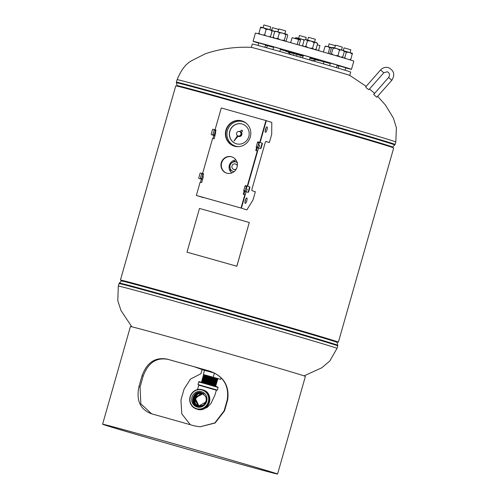 <?xml version="1.0" encoding="UTF-8"?>
<svg xmlns="http://www.w3.org/2000/svg" width="499" height="499" viewBox="0 0 499 499"><rect width="100%" height="100%" fill="white"/><g stroke="black" fill="none" stroke-linecap="round" stroke-linejoin="round"><path stroke-width="0.75" d="M121.75 280.625A113.31 0.992 15.9 0 1 120.427 280.089A113.31 0.992 15.9 0 1 229.671 310.172A113.31 0.992 15.9 0 1 338.372 342.171A113.31 0.992 15.9 0 1 336.962 341.934M120.427 280.089L175.748 85.878A113.31 0.992 15.9 0 1 284.991 115.968A113.31 0.992 15.9 0 1 393.692 147.96L338.372 342.171M121.8 280.494A111.888 0.979 15.9 0 1 121.793 280.475A111.888 0.979 15.9 0 1 229.665 310.185A111.888 0.979 15.9 0 1 337.006 341.778A111.888 0.979 15.9 0 1 336.987 341.79L336.993 341.765M177.101 79.672L176.39 82.16A113.703 0.998 -164.1 0 1 255.513 103.705A113.703 0.998 -164.1 0 1 395.102 144.46L395.813 141.978A113.703 0.998 -164.1 0 0 391.547 140.475A113.703 0.998 -164.1 0 0 256.224 101.216A113.703 0.998 -164.1 0 0 177.101 79.672C181.093 69.972 185.996 63.623 191.809 60.616L205.264 53.792C220.14 48.777 235.447 46.632 251.178 47.355A51.347 0.449 15.9 0 1 286.875 57.092A51.347 0.449 15.9 0 1 347.984 74.819A51.347 0.449 15.9 0 1 349.88 75.474L366.166 86.339M235.965 160.042A7.105 6.824 -72.4 0 0 231.867 172.928M241.011 133.445A2.333 2.239 -72.4 0 0 239.483 131.524A2.333 2.239 -72.4 0 0 236.538 134.038A2.333 2.239 -72.4 0 0 238.067 135.965A2.333 2.239 -72.4 0 0 241.011 133.445M229.384 135.21A10.304 9.893 -72.4 0 0 236.146 143.718A10.304 9.893 -72.4 0 0 249.144 132.584A10.304 9.893 -72.4 0 0 242.383 124.076A10.304 9.893 -72.4 0 0 229.384 135.21M242.458 124.101A10.304 9.893 -72.4 0 0 229.534 135.26A10.304 9.893 -72.4 0 0 236.22 143.743M246.182 123.184A12.793 12.282 -72.4 0 0 243.138 121.706A12.793 12.282 -72.4 0 0 227.001 135.528A12.793 12.282 -72.4 0 0 235.391 146.088A12.793 12.282 -72.4 0 0 238.728 146.644M245.19 122.448A12.793 12.282 -72.4 0 0 243.892 121.949L243.138 121.706M235.391 146.088L236.146 146.332A12.793 12.282 -72.4 0 0 237.493 146.675M238.067 135.965L238.647 136.146A2.333 2.239 -72.4 0 0 241.585 133.626A2.333 2.239 -72.4 0 0 240.056 131.705L239.483 131.524M237.374 135.591A2.614 2.514 -72.4 0 0 237.499 135.74L234 140.899L238.117 136.227M234.081 140.911L238.06 136.196A2.614 2.514 -72.4 0 0 241.385 132.335L242.433 131.112L242.109 130.339L241.298 130.189L240.387 131.524A2.614 2.514 -72.4 0 0 238.703 131.424M238.591 136.427A2.614 2.514 -72.4 0 0 238.616 136.439A2.614 2.514 -72.4 0 0 241.441 132.354L242.495 131.131L242.109 130.339M231.904 167.071A2.844 2.732 -72.4 0 0 236.395 168.837A2.844 2.732 -72.4 0 1 233.769 169.417L233.769 169.417A2.844 2.732 -72.4 0 1 231.904 167.071A2.844 2.732 -72.4 0 1 235.491 164.003A2.844 2.732 -72.4 0 0 231.904 167.071M236.975 162.144A5.065 4.865 -72.4 0 0 236.476 162.032M233.095 171.413A5.065 4.865 -72.4 0 0 233.906 171.793M237.05 162.393L234.262 161.158L237.512 162.487M234.224 161.152L229.827 164.595L230.363 170.178L233.931 171.775M237.299 165.992A2.844 2.732 -72.4 0 0 235.491 164.003L235.491 164.003A2.844 2.732 -72.4 0 1 237.299 165.992M289.133 42.265L300.623 45.515M290.742 42.471L292.108 37.675L298.62 39.515L297.254 44.317M298.62 39.515L300.498 40.107L299.144 44.866M315.505 49.457L320.308 51.141M317.302 44.791L319.953 45.552L318.587 50.349M251.328 47.374L252.282 44.031A51.166 0.449 15.9 0 1 287.886 53.724A51.166 0.449 15.9 0 1 350.697 72.062L349.743 75.411M338.915 65.818L345.751 67.764M330.382 63.105L337.218 65.051M303.373 55.27L310.21 57.217M273.714 46.906L280.55 48.852M258.775 42.902L265.611 44.848M267.308 45.615L273.589 47.355M323.976 61.814L330.257 63.554M258.713 43.126A51.166 0.449 15.9 0 1 254.977 41.972A51.166 0.449 15.9 0 1 253.055 41.292L255.394 33.096A51.166 0.449 15.9 0 1 297.797 44.71A51.166 0.449 15.9 0 1 351.895 60.454A51.166 0.449 15.9 0 1 353.816 61.128L351.477 69.33A51.166 0.449 15.9 0 1 345.707 67.908M253.055 41.292A51.166 0.449 15.9 0 1 295.458 52.913A51.166 0.449 15.9 0 1 349.562 68.656A51.166 0.449 15.9 0 1 351.477 69.33M338.852 66.043A51.166 0.449 15.9 0 1 337.075 65.556M323.951 61.907A51.166 0.449 15.9 0 1 318.555 60.391M285.752 51.048A51.166 0.449 15.9 0 1 280.369 49.495M267.289 45.677A51.166 0.449 15.9 0 1 265.524 45.16M328.292 46.657L329.091 43.862L335.359 45.634M331.561 47.736L329.652 47.761L327.519 46.438L324.999 46.482L326.121 46.095M328.273 53.443L329.652 47.761M323.421 52.015L324.999 46.482M325.579 46.139L331.71 47.617M313.64 60.697L313.016 60.878M300.005 57.16L300.03 56.755M296.543 56.175L296.319 55.657M293.131 54.765L293.718 55.37L293.375 54.871M291.666 54.79L290.674 54.154L290.873 54.566M294.167 55.501L293.524 54.965L292.807 55.115M297.535 56.456L296.618 55.745L295.77 55.957M301.384 57.547L300.267 56.774L299.425 56.992M311.083 59.936L310.322 60.105M311.289 60.379L310.153 60.042M312.33 60.928L313.204 60.529L311.763 60.753M316.054 59.886L318.524 60.51L318.674 59.986L310.153 57.422M303.323 55.458L285.865 50.642L285.715 51.166L288.141 51.94M318.524 60.51L310.004 57.946M303.174 55.982L285.715 51.166M315.499 59.699L309.929 58.208M296.468 56.156L296.038 55.657M303.099 56.237L288.372 52.177A23.097 23.097 0 0 0 290.193 54.372L289.769 53.88L290.349 54.422M366.69 88.155L368.855 89.739L383.781 72.785L380.581 69.972L365.655 86.926L366.69 88.155M376.789 97.261L373.682 94.442L388.609 77.488L391.809 80.308L376.789 97.261M200.916 373.726L190.437 379.115L184.069 389.089L180.95 400.023L181.792 413.839L190.312 424.724M151.59 413.808L140.818 403.822L140.069 387.037L143.182 376.096C148.047 362.817 156.287 357.234 167.907 359.355A89.327 0.78 15.9 0 1 209.942 371.212C223.433 376.171 229.209 385.708 227.257 399.818L224.145 410.752L214.851 422.927L200.005 426.813M151.521 413.79C140.288 409.554 136.084 400.522 138.922 386.7L142.034 375.759C146.918 362.48 155.276 356.935 167.096 359.112A90.961 0.798 15.9 0 1 209.904 371.187C223.652 376.221 229.571 385.796 227.65 399.917L224.538 410.852L215.144 422.996L200.062 426.813L194.329 425.865A90.961 0.798 -164.1 0 0 151.521 413.79L151.172 413.683M107.641 425.416L107.522 425.834L106.006 425.41A90.961 0.798 -164.1 0 0 202.189 453.398A90.961 0.798 -164.1 0 0 277.569 474.05A90.961 0.798 -164.1 0 0 190.306 448.364A90.961 0.798 -164.1 0 0 102.601 424.206A90.961 0.798 -164.1 0 0 106.006 425.41L107.528 425.84A89.327 0.78 -164.1 0 0 201.976 453.323A89.327 0.78 -164.1 0 0 275.997 473.601A89.327 0.78 -164.1 0 0 190.3 448.376A89.327 0.78 -164.1 0 0 104.179 424.655A89.327 0.78 -164.1 0 0 107.522 425.834L107.647 425.416M277.569 474.05L305.388 376.396A90.961 0.798 -164.1 0 0 218.119 350.71A90.961 0.798 -164.1 0 0 130.42 326.558L102.601 424.206M203.555 374.556L220.62 379.334L203.548 374.593L204.141 375.123M204.11 375.154L217.159 378.835L204.116 375.154L203.33 375.342L217.645 379.683L216.853 379.82M217.146 378.866L217.714 379.44L203.336 375.342M203.829 376.146L216.865 379.864L203.829 376.146L202.981 376.583L217.358 380.675L203.049 376.333M217.146 381.423L216.578 380.856L208.264 378.429L203.548 377.144L202.694 377.575L217.077 381.666L202.769 377.325M216.585 380.856L203.548 377.144M203.261 378.136L216.298 381.847L203.261 378.136L202.413 378.566L216.797 382.664L202.482 378.323M216.017 382.845L202.987 379.097L215.761 382.752L216.578 383.413L202.132 379.558L216.578 383.413M215.699 383.825L202.737 380.101L215.449 383.737L216.292 384.423L201.852 380.537L216.292 384.423M215.387 384.81L202.488 381.099L215.138 384.723L216.005 385.434L201.571 381.517L216.005 385.434M215.075 385.796L202.226 382.134L214.826 385.708L215.612 386.338M203.548 374.593L217.951 378.604L217.14 378.822M200.904 373.77L202.07 369.672L214.813 373.183M204.54 370.283L203.374 374.381M214.402 373.065L213.235 377.163M221.045 377.843L220.62 379.334M343.306 50.411L344.029 47.86L350.866 49.806L350.067 52.601M334.704 47.941L335.496 45.153L336.819 45.503L342.333 47.099L341.534 49.888M308.513 37.325L315.324 39.265L314.532 42.053M278.037 31.743L278.829 28.948L284.948 30.67L285.665 30.894L284.867 33.689M263.098 27.738L263.89 24.95L267.732 26.01L270.726 26.896L269.928 29.691M271.699 30.208L272.423 27.663L278.692 29.429M299.456 35.504L306.261 37.444L305.662 39.552M350.735 59.587L352.444 53.318L350.735 59.587M345.919 58.626L344.747 57.784L346.325 52.252L349.45 52.42L352.188 53.954M349.038 59.568L350.616 59.487M346.325 52.252L343.643 50.767M344.747 57.784L343.455 57.89M344.123 50.904L352.444 53.324M343.742 50.574L344.354 51.459L342.139 50.062L339.526 50.037L337.954 55.57L340.175 56.967L342.782 56.992L344.354 51.459M341.778 57.472L342.782 56.992M333.475 54.959L331.511 53.755L333.083 48.222L336.501 48.447L339.526 50.037M335.509 55.551L337.954 55.57M333.083 48.222L332.471 47.336L331.467 47.823L329.895 53.356L330.506 54.235L331.511 53.755M332.471 47.336L344.061 50.811M315.056 49.632L316.035 49.245L317.607 43.712L316.073 42.509L314.152 42.677L310.996 41.037L307.446 40.768L305.868 46.301L308.382 47.723M316.035 49.245L314.108 49.413L312.574 48.21L314.152 42.677M312.574 48.21L309.679 48.091M303.249 46.257L302.625 45.428L304.203 39.895L306.018 39.646L307.446 40.768M304.203 39.895L306.018 39.646L310.996 41.037L316.909 42.777L317.607 43.712M302.625 45.428L304.053 46.55L305.868 46.301M275.317 31.225L287.249 34.406L287.755 35.304L286.177 40.843L285.054 41.23L284.324 40.251L285.902 34.718L282.839 33.102L279.39 32.847L277.257 31.524L274.737 31.568L273.159 37.101L275.292 38.429L277.818 38.386L279.39 32.847M280.07 39.72L277.818 38.386M284.324 40.251L281.81 40.207M273.895 38.08L273.159 37.101M275.86 31.181L274.737 31.568M287.019 34.331L285.902 34.718M265.948 35.816L264.607 34.874L266.185 29.341L263.503 27.857L260.441 27.738L260.696 27.102L263.503 27.857L269.31 29.51L266.185 29.341M260.441 34.325L258.862 33.271L260.441 27.738M264.607 34.874L262.836 34.967M258.862 33.271L258.732 34.001M272.049 31.044L270.339 37.306L272.304 30.408L272.049 31.044L269.31 29.51L272.304 30.408M270.477 36.577L269.036 36.658M274.824 31.506L272.261 30.726M272.279 30.632L274.986 31.4M295.021 38.498L295.14 38.074L296.961 37.824L301.932 39.215L298.39 38.947L296.231 37.643L295.14 38.074M304.116 40.194L301.932 39.215L304.247 39.876M298.252 39.409L298.39 38.947M201.078 392.563A7.479 7.179 -72.4 0 0 200.592 392.613M200.28 392.663A7.479 7.179 -72.4 0 0 199.263 392.931M199.051 393.012A7.479 7.179 -72.4 0 0 197.897 393.568M197.448 393.861A7.479 7.179 -72.4 0 0 195.957 395.233M194.329 398.657A7.479 7.179 -72.4 0 0 194.18 400.192M195.072 403.741A7.479 7.179 -72.4 0 0 195.67 404.664M195.783 404.814A7.479 7.179 -72.4 0 0 196.157 405.25M196.512 405.6A7.479 7.179 -72.4 0 0 196.824 405.868M196.986 405.999A7.479 7.179 -72.4 0 0 197.604 406.429M197.485 406.448C200.617 407.196 203.212 406.255 205.276 403.61A7.46 7.167 -72.4 0 0 206.43 397.385C206.966 401.446 205.426 404.277 201.796 405.887C205.638 403.916 206.966 400.84 205.775 396.661L201.502 392.676C193.026 389.756 188.878 404.427 197.485 406.448L194.311 403.679M195.171 403.872L194.417 398.108L198.059 393.543M198.577 393.293L199.812 392.888M200.012 392.844L200.623 392.75M200.18 392.832L201.633 392.719M201.683 392.732L200.816 392.75M199.999 392.869L198.895 393.193M198.452 393.38L194.467 398.09L195.371 404.14M194.604 403.311L194.211 397.753L197.772 393.437M198.303 393.181L201.222 392.594M201.284 392.613L198.627 393.081M198.178 393.268L194.248 397.759L194.835 403.672M197.872 406.554L194.604 403.753M194.323 403.254L194.604 396.119L200.667 392.482M200.76 392.501L198.353 392.969M197.897 393.162L194.51 396.368M194.036 403.186L193.624 397.572L197.224 393.212M197.747 392.963L199.856 392.407M196.799 406.205L193.019 398.919L198.434 392.507M198.696 392.464L193.057 398.957M194.847 404.951L192.676 399.587L195.047 394.173M195.795 393.592L192.726 399.456L195.346 405.369M197.142 407.009A7.972 7.653 -72.4 0 0 206.692 401.421A7.972 7.653 -72.4 0 0 201.509 391.678A7.972 7.653 -72.4 0 0 191.959 397.26A7.972 7.653 -72.4 0 0 197.142 407.009M197.436 389.6L198.827 385.159L205.17 386.887C215.88 389.906 221.057 391.547 210.023 388.434M203.417 393.599L200.71 393.362L194.903 399.319L199.057 406.311M199.17 406.354L199.531 406.46M199.768 406.517L200.529 406.635M203.261 393.518L194.897 397.934L198.914 406.305L194.835 397.915L203.124 393.474M199.17 406.379L201.153 406.504M199.519 406.467L200.685 406.61M203.012 393.405L194.541 397.828L198.708 406.298M202.893 393.368L194.604 397.846L198.664 406.255M198.964 406.348L200.991 406.542M202.881 393.337L194.311 397.759L198.608 406.267M198.945 406.354L201.59 406.373M202.731 393.262L197.355 393.649L194.024 397.666L198.153 406.161L203.636 405.132L206.455 400.404M198.677 406.298L202.974 405.743M203.249 393.493L202.176 393.037L197.086 393.53L193.737 397.56L194.067 402.774L198.253 406.211M203.623 393.761L201.92 392.925L196.806 393.418L193.444 397.472L193.78 402.705L197.604 406.049L202.856 405.425M203.374 393.58L195.146 397.94L199.045 406.311M199.968 406.548L200.592 406.629M199.725 406.498L200.779 406.591M202.9 393.343L194.248 397.74L198.365 406.192L205.987 401.938M198.876 406.336L203.767 405.2M199.132 406.386L201.889 406.267M203.23 393.48L202.351 393.131L197.286 393.624L193.955 397.641L198.49 406.255M202.644 393.218L197.018 393.511L193.668 397.541L193.999 402.749L198.365 406.23M203.985 394.067L201.852 392.906L196.743 393.399L193.375 397.454L193.712 402.687L197.542 406.03L201.796 405.887M194.978 402.992A7.236 6.949 -72.4 0 0 196.275 405.02M196.406 405.163A7.236 6.949 -72.4 0 0 196.831 405.562M202.55 179.478L201.733 179.216L201.739 178.623L202.987 174.251L203.586 173.845L202.925 176.016L203.33 176.74L201.677 182.547L200.149 182.116L196.357 195.44L241.017 208.039L244.816 194.716L243.294 194.286L244.167 191.204M212.992 138.479L213.865 135.416L215.007 135.74L214.196 135.478L214.202 134.88L215.443 130.507L216.048 130.102L215.387 132.279L215.786 133.002M202.544 179.484L201.403 179.16L200.529 182.222M203.629 197.504L241.017 208.039M203.523 197.673L196.357 195.44M201.403 179.16L200.423 178.848L200.423 178.249L201.671 173.877L201.976 173.378L203.293 173.752L201.976 173.378M213.865 135.416L212.88 135.104L212.886 134.512L214.133 130.139L214.439 129.64L215.755 130.008L214.439 129.64M247.404 185.622L247.785 185.747L257.652 151.097L257.272 150.972L247.404 185.622A0.568 0.549 107.6 0 0 247.772 186.32L249.138 186.707A0.568 0.549 107.6 0 1 249.512 187.399L248.265 191.772A0.568 0.549 107.6 0 1 247.585 192.171L246.456 191.853A0.568 0.549 107.6 0 1 246.207 190.93L247.086 189.932A0.568 0.549 -72.4 0 0 246.837 189.009L246.469 188.903M259.867 141.884L260.241 142.003L266.316 120.683L265.936 120.558L259.867 141.884A0.568 0.549 107.6 0 0 260.216 142.577A0.568 0.549 107.6 0 1 260.216 142.577L261.601 142.964A0.568 0.549 107.6 0 1 261.969 143.662L260.721 148.035A0.568 0.549 107.6 0 1 260.041 148.434L258.912 148.116A0.568 0.549 107.6 0 1 258.669 147.193L259.542 146.188A0.568 0.549 -72.4 0 0 259.299 145.271L258.931 145.165M199.481 178.617A0.568 0.549 -72.4 0 0 199.494 178.623L200.642 178.941A0.568 0.549 -72.4 0 0 200.791 178.966M201.933 173.39L200.692 173.034A0.568 0.549 -72.4 0 0 200.012 173.434L198.764 177.812A0.568 0.549 -72.4 0 0 199.132 178.505L200.267 178.823A0.568 0.549 -72.4 0 0 200.417 178.842M214.389 129.646L213.154 129.297A0.568 0.549 -72.4 0 0 212.468 129.696L211.227 134.069A0.568 0.549 -72.4 0 0 211.576 134.761L211.956 134.88A0.568 0.549 -72.4 0 0 211.975 134.886L213.104 135.204A0.568 0.549 -72.4 0 0 213.248 135.223M211.576 134.761A0.568 0.549 -72.4 0 0 211.595 134.767L212.724 135.086A0.568 0.549 -72.4 0 0 212.873 135.104L214.196 135.478M221.275 162.749A8.527 8.19 -72.4 0 0 226.577 173.097A8.527 8.19 -72.4 0 0 237.044 167.196A8.527 8.19 -72.4 0 0 231.742 156.842A8.527 8.19 -72.4 0 0 221.275 162.749M231.929 156.904A8.527 8.19 -72.4 0 0 221.656 162.867A8.527 8.19 -72.4 0 0 226.771 173.159M225.922 130.096A13.192 12.668 -72.4 0 0 234.118 146.107A13.192 12.668 -72.4 0 0 250.305 136.976A13.192 12.668 -72.4 0 0 242.109 120.964A13.192 12.668 -72.4 0 0 225.922 130.096M242.302 121.026A13.192 12.668 -72.4 0 0 226.303 130.214A13.192 12.668 -72.4 0 0 234.312 146.163M257.272 150.972L255.75 150.542L256.629 147.461M256.13 150.654L257.01 147.579M243.674 194.392L244.547 191.323M215.58 132.934L214.133 138.803L212.611 138.373L202.737 173.022A0.568 0.549 107.6 0 1 202.207 173.44M265.936 120.558L221.275 107.959L215.2 129.285A0.568 0.549 107.6 0 1 214.664 129.703M213.229 133.302L213.204 133.114A0.568 0.549 107.6 0 1 213.447 132.534M200.773 177.039L200.741 176.858A0.568 0.549 107.6 0 1 200.991 176.278M247.785 185.747A0.568 0.549 -72.4 0 0 248.047 186.395M249.176 186.713L249.519 186.826A0.568 0.549 107.6 0 1 249.887 187.518L248.639 191.897A0.568 0.549 107.6 0 1 247.959 192.296L246.83 191.972A0.568 0.549 107.6 0 1 246.799 191.965M246.949 189.052L246.275 188.84L246.936 186.071L245.333 185.609L245.021 186.108L243.78 190.481L243.774 191.073L244.753 191.391L243.88 194.454M244.753 191.391L246.069 191.759L241.397 208.164L245.19 194.835L244.816 194.716M199.12 178.499L199.494 178.623A0.568 0.549 -72.4 0 0 199.513 178.623L199.132 178.505M260.241 142.003A0.568 0.549 -72.4 0 0 260.503 142.658M261.994 143.088L261.975 143.082A0.568 0.549 107.6 0 1 262.349 143.781L261.102 148.153A0.568 0.549 107.6 0 1 260.422 148.552L259.293 148.234A0.568 0.549 107.6 0 1 259.255 148.222L258.894 148.109M259.405 145.315L258.732 145.103L259.399 142.334L257.79 141.866L257.484 142.365L256.237 146.743L256.23 147.336L257.216 147.648L256.343 150.71M249.275 222.498A114.527 1.004 -164.1 0 0 199.469 208.445L187.006 252.188A114.527 1.004 -164.1 0 1 236.813 266.241L249.275 222.498L236.85 266.254A113.703 0.998 -164.1 0 0 187.399 252.307L187.006 252.188M265.986 128.025A2.844 0.792 -74.2 0 1 265.2 130.807M267.027 126.871A2.844 0.792 -74.2 0 1 267.009 129.834A2.844 0.792 -74.2 0 1 265.474 132.341A2.844 0.792 -74.2 0 1 265.468 132.335A2.844 0.792 -74.2 0 1 265.487 129.372A2.844 0.792 -74.2 0 1 267.021 126.865A2.844 0.792 -74.2 0 1 267.027 126.871M245.739 199.101A2.844 0.792 -74.2 0 1 244.953 201.889M246.78 197.947A2.844 0.792 -74.2 0 1 246.762 200.91A2.844 0.792 -74.2 0 1 245.227 203.417A2.844 0.792 -74.2 0 1 245.221 203.417A2.844 0.792 -74.2 0 1 245.24 200.455A2.844 0.792 -74.2 0 1 246.774 197.947A2.844 0.792 -74.2 0 1 246.78 197.947M257.216 147.648L258.532 148.016L247.635 186.258M241.397 208.164L246.874 209.904L241.397 208.164M260.098 142.521L266.316 120.683L271.799 122.423L271.706 134.318L269.366 142.521L265.967 141.442A1.422 0.399 105.8 0 0 265.961 141.435A1.422 0.399 105.8 0 0 265.2 142.683L251.964 189.158A1.422 0.399 105.8 0 0 251.951 190.649L255.351 191.728L253.012 199.931L246.874 209.904M269.366 142.521L265.861 141.454M258.532 148.016L257.546 147.704L257.553 147.111L259.1 142.24L257.79 141.866M246.069 191.759L245.084 191.448L245.09 190.855L246.643 185.977L245.327 185.609M395.102 144.46L392.619 147.068A112.032 0.979 -164.1 0 0 255.089 106.905A112.032 0.979 -164.1 0 0 177.133 85.685L177.126 86.271M394.796 144.978A113.554 0.998 -164.1 0 0 255.401 104.266A113.554 0.998 -164.1 0 0 176.384 82.759L176.39 82.16M131.817 326.808L121.014 310.571L117.795 300.704L118.307 286.077A113.703 0.998 15.9 0 1 197.429 307.615A113.703 0.998 15.9 0 1 332.752 346.874A113.703 0.998 15.9 0 1 337.018 348.377L329.739 361.076L321.805 367.769L304.066 375.878M336.987 342.364A112.032 0.979 15.9 0 0 199.45 302.213A112.032 0.979 15.9 0 0 121.5 280.981L121.8 280.482A111.876 0.979 15.9 0 1 199.65 301.677A111.876 0.979 15.9 0 1 336.993 341.778L337.736 345.289A113.554 0.998 15.9 0 0 198.334 304.59A113.554 0.998 15.9 0 0 119.323 283.07L119.012 283.588A113.703 0.998 15.9 0 1 198.134 305.132A113.703 0.998 15.9 0 1 337.723 345.888L337.736 345.289M237.062 162.437A4.921 4.728 -72.4 0 0 229.908 167.34A4.921 4.728 -72.4 0 0 234.15 171.6M315.911 59.73L309.998 57.965M303.167 56L287.954 51.827M380.675 69.972L380.581 69.972C382.82 67.621 385.484 66.86 388.565 67.689C394.091 70.646 395.177 74.85 391.809 80.308M227.257 399.818L227.65 399.917M224.145 410.752L224.538 410.852M140.069 387.037L138.922 386.7M143.182 376.096L142.034 375.759M167.907 359.355L167.096 359.112M199.544 381.847L217.514 386.912M205.763 383.856L198.758 381.953C198.359 381.51 199.001 381.56 200.685 382.097L217.527 386.918L218.113 387.467L205.763 383.856M198.758 381.953L198.009 384.573L217.371 390.087L218.113 387.467M217.371 390.087L216.36 390.187L198.814 385.191L198.009 384.573M208.713 401.994A10.061 9.662 107.6 0 1 196.656 409.049A10.061 9.662 107.6 0 1 196.369 408.962A10.061 9.662 107.6 0 1 190.113 396.749A10.061 9.662 107.6 0 1 202.17 389.694A10.061 9.662 107.6 0 1 202.463 389.781A10.061 9.662 107.6 0 1 208.713 401.994M190.337 396.805A9.724 9.338 -72.4 0 0 196.662 408.693A9.724 9.338 -72.4 0 0 208.308 401.876A9.724 9.338 -72.4 0 0 201.989 389.993A9.724 9.338 -72.4 0 0 190.337 396.805M203.187 390.012L202.463 389.781C196.525 388.571 192.408 390.892 190.1 396.742C188.978 402.618 191.067 406.691 196.369 408.962L197.093 409.192A10.061 9.662 -72.4 0 0 197.386 409.28A10.061 9.662 -72.4 0 0 209.399 402.375A10.061 9.662 -72.4 0 0 203.187 390.012C215.088 393.137 209.044 413.216 197.386 409.28L197.386 409.28M215.443 130.507L214.133 130.139M214.202 134.88L212.886 134.512M202.987 174.251L201.671 173.877M201.739 178.623L200.423 178.249M201.733 179.216L200.423 178.848M200.642 178.941L200.267 178.823M213.104 135.204L212.724 135.086M211.975 134.886L211.595 134.767M262.349 143.781L261.969 143.662M261.102 148.153L260.721 148.035M260.422 148.552L260.041 148.434M259.293 148.234L258.912 148.116M249.887 187.518L249.512 187.399M248.639 191.897L248.265 191.772M247.959 192.296L247.585 192.171M258.794 142.739L257.484 142.365M257.553 147.111L256.237 146.743M257.546 147.704L256.23 147.336M246.338 186.476L245.021 186.108M245.09 190.855L243.78 190.481M245.084 191.448L243.774 191.073M395.813 141.978L396.399 127.763L393.355 118.032L385.515 105.139L377.693 96.338M374.606 93.394L369.516 88.99M177.133 85.685L176.384 82.759M392.619 147.068L392.314 147.567M337.018 348.377L337.723 345.888M194.223 366.753L203.505 370.027M118.307 286.077L119.012 283.588M121.5 280.981L119.323 283.07M323.988 61.776L323.389 63.866M313.441 60.759A23.097 23.097 0 0 0 315.73 59.967M288.372 52.177L287.923 51.815L288.36 51.958M388.609 77.488C390.131 74.931 389.688 73.022 387.274 71.75L383.781 72.785M216.865 379.864L217.427 380.431M216.572 380.812L217.358 380.675M216.292 381.804L217.077 381.673M216.298 381.847L216.865 382.415M216.005 382.802L216.791 382.664M215.711 383.793L216.51 383.656M215.4 384.779L216.229 384.635M215.081 385.764L215.955 385.615M202.232 382.103L201.571 381.517M202.226 382.134L201.484 382.315M202.482 381.099L201.852 380.537M202.475 381.136L201.627 381.336M202.737 380.101L202.132 379.564M202.731 380.132L201.914 380.325M202.981 379.128L202.201 379.315M203.012 379.097L202.413 378.566M203.293 378.105L202.7 377.575M203.58 377.113L202.981 376.583M203.86 376.115L203.261 375.585M338.927 65.774L338.235 68.201M345.763 67.721L345.046 70.234M330.394 63.067L329.646 65.687M337.23 65.013L336.469 67.683M308.488 37.319L307.696 40.107M303.386 55.233L302.625 57.903M310.222 57.179L309.461 59.855M280.563 48.808L279.808 51.453M273.726 46.862L272.965 49.544M265.624 44.81L264.907 47.318M258.788 42.864L258.052 45.453M267.321 45.577L266.684 47.804M299.431 35.498L298.633 38.286M200.685 392.626L200.205 392.713M200.111 392.738L199.612 392.881M199.463 392.931L198.933 393.15M198.546 393.349L197.747 393.898M203.049 409.099L207.278 407.377L211.04 403.398L214.957 394.977L216.373 390.162M249.537 186.832L249.157 186.707"/></g></svg>
